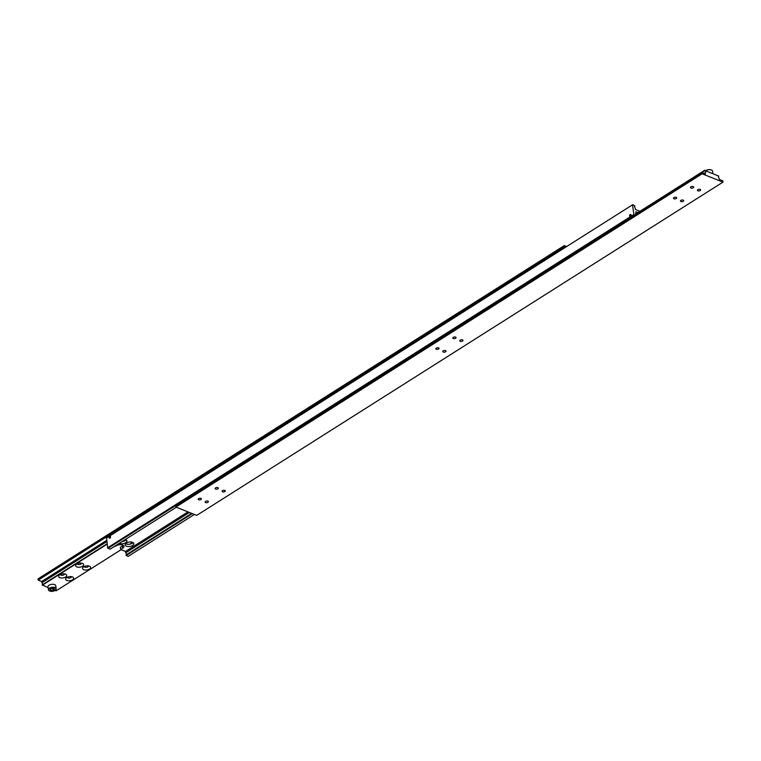 <?xml version="1.0" encoding="UTF-8"?>
<svg xmlns="http://www.w3.org/2000/svg" width="761" height="761" viewBox="0 0 761 761"><rect width="100%" height="100%" fill="white"/><g stroke="black" fill="none" stroke-linecap="round" stroke-linejoin="round"><path stroke-width="1.14" d="M639.906 211.32L635.473 209.551L635.283 208.219A1.465 0.837 -122.3 0 1 634.607 206.925A1.465 0.837 -122.3 0 1 634.864 206.098A1.465 0.837 -122.3 0 1 634.978 206.05L634.769 206.174M191.677 513.371L126.022 554.95L126.107 555.54L128.19 556.367L194.378 514.455M126.231 554.826A1.465 0.837 57.7 0 0 126.393 554.075A1.465 0.837 57.7 0 0 125.717 552.781L189.394 512.457M635.739 214.459A1.465 0.837 -122.3 0 1 635.616 214.012A1.465 0.837 -122.3 0 1 635.873 213.185A1.465 0.837 -122.3 0 1 635.987 213.137L635.777 213.261M113.865 546.779L116.452 545.713A4.404 2.245 -8.1 0 1 122.635 545.028A4.404 2.245 -8.1 0 1 123.938 546.341A4.404 2.245 -8.1 0 1 122.702 548.215L120.666 549.509L125.527 551.449L125.717 552.781M120.666 549.509L120.343 547.254L122.378 545.96A4.404 2.245 171.9 0 0 123.168 545.304M630.441 216.257A1.008 0.647 111.8 0 1 630.194 214.535A1.008 0.647 111.8 0 1 630.441 216.257M630.926 215.078L630.631 216.238M630.213 214.669A0.856 0.552 111.8 0 1 630.422 216.124A0.856 0.552 111.8 0 1 630.213 214.669M109.974 538.122A1.008 0.647 111.8 0 1 109.727 536.4A1.008 0.647 111.8 0 1 109.974 538.122M110.459 536.943L110.164 538.113M109.746 536.534A0.856 0.552 111.8 0 1 109.955 537.998A0.856 0.552 111.8 0 1 109.746 536.534M125.394 539.473A4.404 2.245 -8.1 0 1 126.916 540.871A4.404 2.245 -8.1 0 1 125.679 542.736A4.404 2.245 -8.1 0 1 119.296 543.335M122.207 541.499A4.404 2.245 171.9 0 0 125.356 540.491A4.404 2.245 171.9 0 0 126.155 539.825M132.623 545.523A4.404 2.245 -8.1 0 1 128 546.55A4.404 2.245 -8.1 0 1 125.137 544.886A4.404 2.245 -8.1 0 1 126.374 543.021A4.404 2.245 -8.1 0 1 130.997 541.994A4.404 2.245 -8.1 0 1 133.86 543.649A4.404 2.245 -8.1 0 1 132.623 545.523M125.584 543.677A4.404 2.245 171.9 0 0 132.3 543.268A4.404 2.245 171.9 0 0 133.099 542.612M109.765 536.667L109.47 537.837L110.316 537.295L109.765 536.667L110.259 536.857M109.384 537.237L110.079 537.513M630.232 214.792L629.937 215.962L630.783 215.43L630.232 214.792L630.717 214.992M629.851 215.363L630.546 215.639M634.293 215.049L633.884 214.497L107.643 547.749L108.052 548.31L634.607 215.182M108.052 548.31L110.136 549.147L176.324 507.226M106.283 538.16L632.81 204.633L106.569 537.884L107.643 547.749M632.81 204.633L634.978 206.05M637.851 212.623L635.796 211.805L635.987 213.137M633.884 214.497L632.524 204.909M126.107 555.54L192.295 513.618M187.986 511.896L125.527 551.449M132.623 543.05L131.948 543.478M54.944 590.498A3.672 1.864 -8.1 0 1 49.57 590.964A3.672 1.864 -8.1 0 1 49.731 588.405A3.672 1.864 -8.1 0 1 54.592 587.739A3.672 1.864 -8.1 0 1 55.429 590.127A3.672 1.864 -8.1 0 1 54.944 590.498M55.505 590.051A3.91 1.988 171.9 0 0 55.601 589.965A3.91 1.988 171.9 0 0 56.181 588.691A3.91 1.988 171.9 0 0 53.651 587.216A3.91 1.988 171.9 0 0 49.532 588.129A3.91 1.988 171.9 0 0 48.438 589.794A3.91 1.988 171.9 0 0 49.351 590.85A3.91 1.988 171.9 0 0 49.465 590.907M48.438 589.794L48.019 586.874A3.91 1.988 -8.1 0 1 49.113 585.209A3.91 1.988 -8.1 0 1 53.232 584.296A3.91 1.988 -8.1 0 1 55.772 585.77L56.181 588.691M89.465 569.076A4.033 2.055 -8.1 0 1 84.119 569.818A4.033 2.055 -8.1 0 1 83.206 567.192A4.033 2.055 -8.1 0 1 83.739 566.783A4.033 2.055 -8.1 0 1 89.655 566.27A4.033 2.055 -8.1 0 1 89.465 569.076M88.409 565.899A2.083 1.056 -8.1 0 1 88.428 565.975A2.083 1.056 -8.1 0 1 87.838 566.859A2.083 1.056 -8.1 0 1 85.66 567.345A2.083 1.056 -8.1 0 1 84.309 566.555A2.083 1.056 -8.1 0 1 84.3 566.479M72.495 579.834A4.033 2.055 -8.1 0 1 67.149 580.567A4.033 2.055 -8.1 0 1 66.236 577.941A4.033 2.055 -8.1 0 1 66.759 577.542A4.033 2.055 -8.1 0 1 72.676 577.019A4.033 2.055 -8.1 0 1 72.495 579.834M71.429 576.648A2.083 1.056 -8.1 0 1 71.448 576.724A2.083 1.056 -8.1 0 1 70.868 577.609A2.083 1.056 -8.1 0 1 68.68 578.094A2.083 1.056 -8.1 0 1 67.329 577.314A2.083 1.056 -8.1 0 1 67.329 577.228M82.521 566.298A4.033 2.055 -8.1 0 1 77.175 567.04A4.033 2.055 -8.1 0 1 76.262 564.405A4.033 2.055 -8.1 0 1 76.794 564.006A4.033 2.055 -8.1 0 1 82.711 563.492A4.033 2.055 -8.1 0 1 82.521 566.298M81.465 563.121A2.083 1.056 -8.1 0 1 81.475 563.197A2.083 1.056 -8.1 0 1 80.894 564.082A2.083 1.056 -8.1 0 1 78.706 564.567A2.083 1.056 -8.1 0 1 77.365 563.777A2.083 1.056 -8.1 0 1 77.356 563.701M65.551 577.047A4.033 2.055 -8.1 0 1 60.205 577.789A4.033 2.055 -8.1 0 1 59.291 575.164A4.033 2.055 -8.1 0 1 59.815 574.755A4.033 2.055 -8.1 0 1 65.731 574.241A4.033 2.055 -8.1 0 1 65.551 577.047M64.485 573.87A2.083 1.056 -8.1 0 1 64.504 573.946A2.083 1.056 -8.1 0 1 63.924 574.831A2.083 1.056 -8.1 0 1 61.736 575.316A2.083 1.056 -8.1 0 1 60.385 574.526A2.083 1.056 -8.1 0 1 60.385 574.45M42.388 584.762A1.465 0.837 57.7 0 0 42.549 584.01A1.465 0.837 57.7 0 0 41.874 582.726L106.768 541.623M38.231 580.12L564.472 246.868L564.291 245.613L38.05 578.874L38.231 580.12L41.703 581.509L41.874 582.726M55.077 590.403L56.124 590.821L121.094 549.68M107.082 543.792L42.178 584.886L48.124 587.625M564.291 245.613L566.622 246.545M565.48 247.268L564.472 246.868M41.703 581.509L106.597 540.415M132.642 542.365L129.76 544.191M42.236 585.266L107.13 544.163M52.947 590.507L54.516 589.509L53.907 588.462L51.738 588.396L50.169 589.394L50.768 590.441L52.947 590.507L52.985 588.434M51.425 588.595L52.68 588.624M50.768 590.441L50.587 589.128M711.535 170.093A3.672 1.864 171.9 0 0 711.43 170.036A3.672 1.864 171.9 0 0 706.056 170.502A3.672 1.864 171.9 0 0 705.923 170.597M705.97 170.616A3.91 1.988 -8.1 0 1 711.649 170.15A3.91 1.988 -8.1 0 1 712.562 171.206L712.876 173.375M443.244 350.888A1.627 0.828 -8.1 0 1 444.947 350.507A1.627 0.828 -8.1 0 1 446.003 351.125A1.627 0.828 -8.1 0 1 445.546 351.81A1.627 0.828 -8.1 0 1 443.844 352.191A1.627 0.828 -8.1 0 1 442.788 351.582A1.627 0.828 -8.1 0 1 443.244 350.888M460.215 340.138A1.627 0.828 -8.1 0 1 461.927 339.758A1.627 0.828 -8.1 0 1 462.983 340.376A1.627 0.828 -8.1 0 1 462.526 341.061A1.627 0.828 -8.1 0 1 460.814 341.442A1.627 0.828 -8.1 0 1 459.758 340.833A1.627 0.828 -8.1 0 1 460.215 340.138M436.3 348.11A1.627 0.828 -8.1 0 1 438.003 347.729A1.627 0.828 -8.1 0 1 439.059 348.338A1.627 0.828 -8.1 0 1 438.602 349.033A1.627 0.828 -8.1 0 1 436.9 349.413A1.627 0.828 -8.1 0 1 435.844 348.804A1.627 0.828 -8.1 0 1 436.3 348.11M453.271 337.361A1.627 0.828 -8.1 0 1 454.983 336.98A1.627 0.828 -8.1 0 1 456.039 337.589A1.627 0.828 -8.1 0 1 455.582 338.284A1.627 0.828 -8.1 0 1 453.87 338.664A1.627 0.828 -8.1 0 1 452.814 338.055A1.627 0.828 -8.1 0 1 453.271 337.361M680.895 200.39A1.627 0.828 -8.1 0 1 682.607 200.01A1.627 0.828 -8.1 0 1 683.663 200.619A1.627 0.828 -8.1 0 1 683.207 201.313A1.627 0.828 -8.1 0 1 681.495 201.694A1.627 0.828 -8.1 0 1 680.448 201.075A1.627 0.828 -8.1 0 1 680.895 200.39M697.875 189.641A1.627 0.828 -8.1 0 1 699.587 189.261A1.627 0.828 -8.1 0 1 700.643 189.87A1.627 0.828 -8.1 0 1 700.187 190.564A1.627 0.828 -8.1 0 1 698.474 190.944A1.627 0.828 -8.1 0 1 697.418 190.326A1.627 0.828 -8.1 0 1 697.875 189.641M673.951 197.603A1.627 0.828 -8.1 0 1 675.663 197.232A1.627 0.828 -8.1 0 1 676.719 197.841A1.627 0.828 -8.1 0 1 676.263 198.535A1.627 0.828 -8.1 0 1 674.55 198.906A1.627 0.828 -8.1 0 1 673.495 198.298A1.627 0.828 -8.1 0 1 673.951 197.603M690.931 186.854A1.627 0.828 -8.1 0 1 692.643 186.474A1.627 0.828 -8.1 0 1 693.699 187.092A1.627 0.828 -8.1 0 1 693.242 187.777A1.627 0.828 -8.1 0 1 691.53 188.157A1.627 0.828 -8.1 0 1 690.474 187.548A1.627 0.828 -8.1 0 1 690.931 186.854M222.554 490.645A1.627 0.828 -8.1 0 1 224.267 490.265A1.627 0.828 -8.1 0 1 225.323 490.874A1.627 0.828 -8.1 0 1 224.866 491.568A1.627 0.828 -8.1 0 1 223.154 491.948A1.627 0.828 -8.1 0 1 222.098 491.33A1.627 0.828 -8.1 0 1 222.554 490.645M205.584 501.394A1.627 0.828 -8.1 0 1 207.296 501.014A1.627 0.828 -8.1 0 1 208.343 501.623A1.627 0.828 -8.1 0 1 207.896 502.317A1.627 0.828 -8.1 0 1 206.183 502.698A1.627 0.828 -8.1 0 1 205.128 502.079A1.627 0.828 -8.1 0 1 205.584 501.394M215.61 487.858A1.627 0.828 -8.1 0 1 217.323 487.487A1.627 0.828 -8.1 0 1 218.378 488.096A1.627 0.828 -8.1 0 1 217.922 488.79A1.627 0.828 -8.1 0 1 216.21 489.171A1.627 0.828 -8.1 0 1 215.154 488.552A1.627 0.828 -8.1 0 1 215.61 487.858M198.64 498.617A1.627 0.828 -8.1 0 1 200.352 498.236A1.627 0.828 -8.1 0 1 201.399 498.845A1.627 0.828 -8.1 0 1 200.952 499.539A1.627 0.828 -8.1 0 1 199.239 499.92A1.627 0.828 -8.1 0 1 198.183 499.302A1.627 0.828 -8.1 0 1 198.64 498.617M635.711 214.383L704.933 170.55A1.465 0.837 -122.3 0 1 705.609 171.843A1.465 0.837 -122.3 0 1 705.352 172.671A1.465 0.837 -122.3 0 1 705.238 172.718L704.134 173.413M705.238 172.718L705.409 173.927L701.937 172.538L702.118 173.793L722.95 182.126L722.769 180.88L719.297 179.491L719.126 178.274A1.465 0.837 -122.3 0 1 718.451 176.99A1.465 0.837 -122.3 0 1 718.707 176.162A1.465 0.837 -122.3 0 1 718.822 176.114L718.612 176.238M704.933 170.55L718.822 176.114M722.95 182.126L196.709 515.387L175.877 507.045L702.118 173.793M701.937 172.538L175.696 505.799L175.877 507.045M704.876 170.179L635.625 214.031M122.378 545.96L122.702 548.215"/></g></svg>
